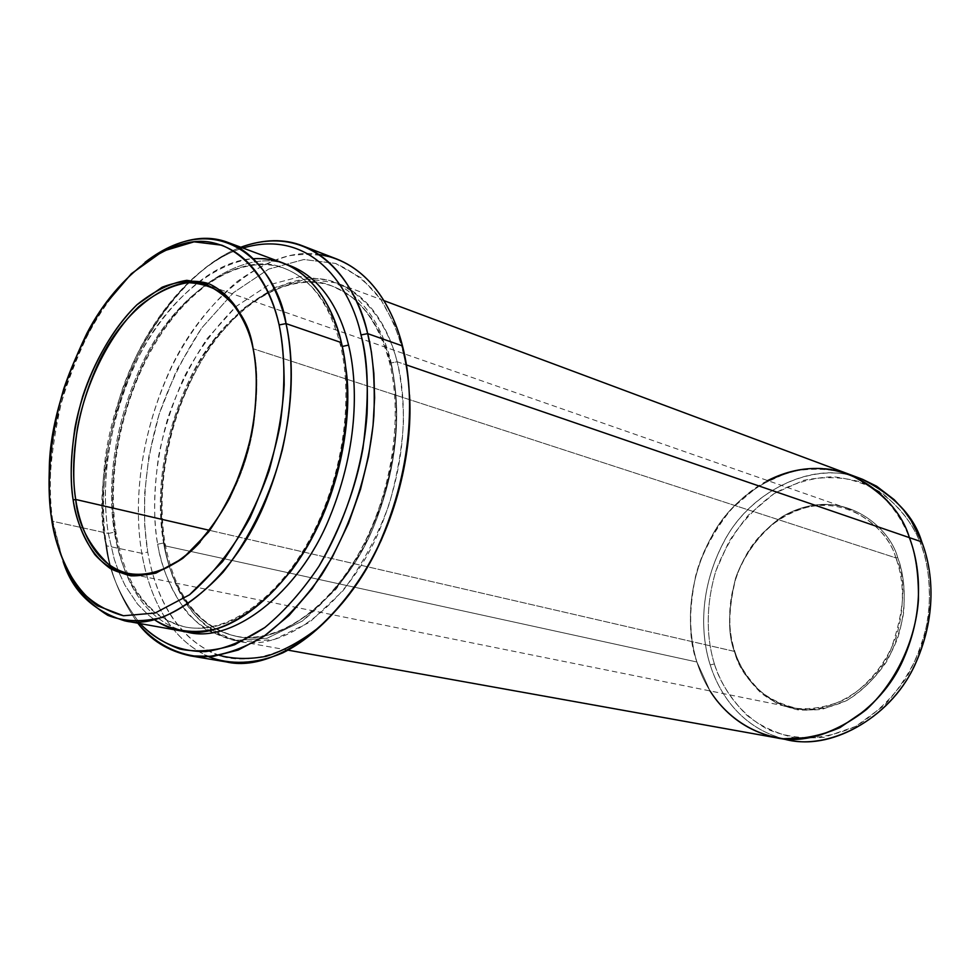 <?xml version="1.0" encoding="UTF-8"?>
<svg xmlns="http://www.w3.org/2000/svg" width="980" height="980" viewBox="0 0 980 980"><rect width="100%" height="100%" fill="white"/><g stroke="black" fill="none" stroke-linecap="round" stroke-linejoin="round"><path stroke-width="0.73" stroke-dasharray="4.9 3.68" d="M895.892 557.902C888.101 527.657 839.676 484.034 781.967 517.416C759.953 532.434 743.918 555.158 735.772 578.347C728.201 609.487 727.883 633.864 734.829 651.492L734.633 652.215C727.601 634.379 727.92 609.719 735.576 578.212C743.832 554.766 760.051 531.773 782.322 516.582C840.705 482.773 889.767 526.885 897.668 557.51L895.892 557.902L253.134 348.745L895.892 557.902C906.659 579.143 904.871 610.001 890.502 650.487C873.009 689.761 827.475 716.233 793.494 707.768C757.577 699.683 741.125 671.116 734.829 651.492C728.103 631.145 724.686 595.081 745.474 556.322C766.164 516.889 815.225 495.255 848.055 508.632C874.209 521.188 890.159 537.604 895.892 557.902L897.668 557.51C889.767 526.885 840.705 482.773 782.322 516.582C760.051 531.773 743.832 554.766 735.576 578.212C727.92 609.719 727.601 634.379 734.633 652.215C738.7 665.763 747.348 679.214 760.578 692.578C770.782 700.712 783.228 706.482 797.928 709.875C813.792 711.1 830.048 707.989 846.72 700.553C870.865 686.086 889.081 661.929 898.158 636.583C908.166 602.97 904.295 575.456 897.668 557.51C903.205 571.267 905.214 589.568 903.67 612.414C901.098 628.413 895.463 644.73 886.765 661.365C875.985 677.364 862.633 690.422 846.72 700.553L821.938 709.373C805.34 711.002 790.395 709.042 777.091 703.505C753.583 688.389 739.422 671.288 734.633 652.215L734.829 651.492L209.806 530.401L734.829 651.492C738.859 664.881 747.409 678.172 760.48 691.365C770.562 699.402 782.861 705.098 797.389 708.442C813.045 709.643 829.117 706.556 845.569 699.206C869.407 684.898 887.39 661.035 896.369 636.008C906.243 602.81 902.433 575.628 895.892 557.902M208.789 656.796C164.125 636.449 147.858 588.074 141.818 553.308L106.698 545.848L105.583 543.079C102.043 524.006 101.516 499.665 104.003 470.069C106.636 437.374 116.534 401.261 133.684 361.718C157.523 308.443 201.035 260.349 242.967 248.038C191.97 263.326 141.806 329.635 120.969 393.384C102.545 458.505 97.412 508.412 105.583 543.079C108.547 570.593 120.05 597.433 140.079 623.586C120.05 597.433 108.547 570.593 105.583 543.079L106.698 545.848C109.674 571.818 120.05 597.592 137.825 623.182C120.05 597.592 109.674 571.818 106.698 545.848L141.818 553.308L147.735 552.095C153.542 584.925 168.499 628.327 207.638 650.377C246.176 673.309 313.686 650.426 358.166 582.169M409.493 394.818C408.366 377.153 406.124 362.073 402.768 349.591L402.474 345.916L402.768 349.591L394.217 324.074L380.742 299.341L361.326 277.965L335.491 263.424L303.874 259.516L268.667 269.108L233.326 292.75L201.684 328.006L176.547 370.256L159.079 414.405L148.862 456.386L144.599 493.785L144.697 525.672L147.735 552.095C142.443 519.988 142.125 472.887 159.079 414.405C169.295 384.626 183.493 355.826 201.684 328.006L233.326 292.75L268.667 269.108L303.874 259.516L335.491 263.424C353.915 271.84 369.007 283.808 380.742 299.341C390.64 315.683 397.978 332.441 402.768 349.591M714.395 663.962C719.406 681.027 730.173 698.079 746.711 715.118C759.488 725.543 775.156 733.028 793.714 737.573C813.792 739.373 834.482 735.649 855.773 726.388L884.56 705.22C901.073 686.796 913.458 666.731 921.727 645.048C934.54 602.038 929.42 566.869 920.808 544.059L921.776 541.879L920.808 544.059C928.011 561.54 930.669 584.901 928.758 614.129C925.5 634.611 918.272 655.461 907.1 676.702C893.245 697.098 876.132 713.661 855.773 726.388L824.156 737.291C803.086 739.104 784.172 736.397 767.426 729.169C736.691 712.019 721.501 685.633 714.395 663.962C707.634 642.084 704.302 610.001 715.804 571.12C723.093 551.422 733.971 532.74 748.438 515.088L774.249 493.504L803.686 480.323C824.033 476.305 842.984 476.868 860.526 482.013C893.38 495.476 911.902 521.409 920.808 544.059C914.279 526.187 901.661 509.429 882.968 493.785C868.868 484.708 852.367 479.036 833.453 476.77C813.547 477.334 793.8 482.92 774.249 493.504C755.911 506.868 740.721 523.075 728.667 542.124L715.804 571.12C704.302 610.001 707.634 642.084 714.395 663.962L710.194 664.905L714.395 663.962M782.995 738.736C738.099 726.217 718.12 689.994 710.194 664.905C718.352 691.035 740.353 730.076 789.525 740.157M282.644 262.848C239.022 243.15 169.565 288.99 136.355 361.816C103.022 433.515 102.361 497.448 108.315 533.438L114.244 559.139L118.948 572.381L125.109 585.513L137.543 604.109L148.25 614.95L154.387 619.666L148.25 614.95L137.543 604.109L125.109 585.513L118.948 572.381L114.244 559.139L108.315 533.438L52.822 521.311L51.511 518.371L63.112 561.466L52.822 521.311L108.315 533.438L114.403 532.189C119.903 566.097 137.445 616.53 186.016 627.163C219.655 633.105 254.065 615.158 289.272 573.325C254.065 615.158 219.655 633.105 186.016 627.163C137.445 616.53 119.903 566.097 114.403 532.189L108.315 533.438C103.035 500.658 102.802 447.272 126.984 383.266C150.7 319.113 205.971 260.496 253.281 258.708M345.707 367.304L341.898 346.369L340.501 345.389L341.408 342.62L340.501 345.389L341.898 346.369C334.878 316.687 318.132 281.407 284.322 268.361C241.693 249.251 173.938 293.951 141.573 364.94C109.111 434.826 108.547 497.117 114.403 532.189C108.547 497.117 109.111 434.826 141.573 364.94C173.938 293.951 241.693 249.251 284.322 268.361C318.132 281.407 334.878 316.687 341.898 346.369L345.707 367.304M286.136 264.257C241.656 247.279 173.828 295.188 142.026 366.716C110.029 437.252 109.588 499.518 115.493 535.007L116.106 533.145L114.403 532.189L116.106 533.145L115.493 535.007C109.588 499.518 110.029 437.252 142.026 366.716C173.828 295.188 241.656 247.279 286.136 264.257M157.645 544.219L163.587 542.994C169.405 576.228 187.511 625.693 236.437 636.339C281.113 647.4 346.148 596.269 374.225 525.231C402.498 455.137 399.105 395.785 390.702 363.029L389.428 362.135L390.383 359.427C396.079 383.156 398.603 415.618 393.139 457.072C387.688 486.276 377.815 516.35 363.494 547.293C346.271 577.171 325.924 601.745 302.428 621.002L267.062 638.274L234.281 640.467L207.086 630.361C176.192 608.457 162.962 573.276 157.645 544.219C153.382 521.838 153.689 492.573 158.552 456.411C163.55 431.065 172.027 404.703 183.995 377.312C198.303 350.276 215.698 326.646 236.204 306.397L268.594 284.984L300.774 276.495L329.562 280.366C364.119 294.833 382.445 328.704 390.383 359.427L389.428 362.135L390.702 363.029L386.941 350.228L378.905 331.007L367.427 312.804L357.59 301.999L351.979 297.21L339.362 289.21L332.379 286.172C289.455 267.001 221.615 310.084 189.581 379.382C157.437 447.591 157.388 508.62 163.587 542.994L157.645 544.219C161.198 567.126 170.826 589.788 186.531 612.206C198.989 625.816 214.902 635.236 234.281 640.467L267.062 638.274L302.428 621.002L335.981 589.25C355.899 562.018 371.432 532.716 382.58 501.356C390.934 470.853 395.626 443.07 396.643 417.982C396.214 395.087 394.119 375.573 390.383 359.427C382.445 328.704 364.119 294.833 329.562 280.366L300.774 276.495L268.594 284.984L236.204 306.397L207.123 338.59C190.389 364.07 177.319 390.481 167.923 417.848C152.341 471.576 152.709 514.831 157.645 544.219M777.103 737.928L776.344 737.781C727.025 727.675 705.049 688.327 696.903 662.002L164.518 545.713C168.095 568.559 177.76 591.161 193.501 613.517C205.984 627.09 221.921 636.498 241.313 641.729L274.106 639.56L309.472 622.386L343 590.756C362.894 563.635 378.402 534.455 389.513 503.206C397.843 472.826 402.511 445.128 403.49 420.126C403.037 397.317 400.93 377.863 397.17 361.767C405.83 395.246 409.371 455.921 380.51 527.62C351.82 600.274 285.254 652.643 239.439 641.422C189.079 630.569 170.483 579.756 164.518 545.713C158.172 510.543 158.233 448.08 191.174 378.341C224.016 307.5 293.571 263.571 337.537 283.33C372.265 296.793 389.709 332.098 397.17 361.767L406.443 364.94L397.17 361.767L390.702 363.029C399.105 395.785 402.498 455.137 374.225 525.231C346.148 596.269 281.113 647.4 236.437 636.339C187.511 625.693 169.405 576.228 163.587 542.994C157.388 508.62 157.437 447.591 189.581 379.382C221.615 310.084 289.455 267.001 332.379 286.172L345.903 292.91L351.979 297.21L362.735 307.23L371.665 318.671L378.905 331.007L384.613 343.784L390.702 363.029L397.17 361.767C389.207 331.13 370.844 297.344 336.25 282.865L307.451 278.969L275.257 287.373L242.869 308.688L213.799 340.746C197.078 366.128 184.032 392.453 174.661 419.734C159.115 473.279 159.544 516.411 164.518 545.713L165.167 543.876L163.587 542.994L165.167 543.876L164.518 545.713L696.903 662.002C705.037 688.327 727.025 727.675 776.344 737.793M336.875 259.063C322.408 254.42 306.63 253.293 289.566 255.682C272.048 260.423 254.555 269.071 237.099 281.628C211.129 303.874 189.618 331.669 172.566 364.989C135.326 443.34 134.934 513.667 141.818 553.308C148.311 591.785 168.989 650.083 226.49 661.953M219.704 655.424C171.402 638.176 153.885 587.461 147.735 552.095L141.818 553.308C135.387 515.627 135.179 452.025 166.429 378.133C197.225 303.616 266.781 244.914 319.015 254.482M849.317 474.345L848.594 474.063C881.461 490.441 901.71 511.621 909.354 537.616C900.191 514.182 881.13 487.403 847.333 473.61C829.301 468.367 809.823 467.852 788.9 472.078L758.643 485.798L732.121 508.167C717.25 526.456 706.053 545.762 698.556 566.109C686.674 606.289 690.006 639.401 696.903 662.002L710.035 690.925L696.903 662.002C688.242 634.905 684.101 586.799 712.215 535.423C740.219 483.14 805.621 455.406 848.594 474.063C805.621 455.406 740.219 483.128 712.215 535.423C684.101 586.799 688.242 634.905 696.903 662.002C688.867 641.324 688.413 612.794 695.53 576.399C704.302 540.691 730.529 499.959 767.659 480.58M861.151 478.755C818.3 460.159 753.118 487.526 725.261 539.355C697.295 590.279 701.509 638.017 710.194 664.905C701.741 638.556 697.466 592.802 723.252 542.945C748.793 492.327 810.827 461.531 854.805 476.648M52.822 521.311C47.15 493.344 49.968 453.887 61.275 402.952C74.149 352.776 105.032 293.718 145.089 262.248C123.002 280.145 104.248 303.567 88.837 332.502C63.455 385.459 50.691 432.082 50.519 472.348C49.894 491.482 50.666 507.799 52.822 521.311M185.477 631.622C138.107 618.711 121.067 568.976 115.493 535.007C121.067 568.976 138.107 618.711 185.477 631.622M106.698 545.848C98.637 511.266 103.427 461.69 121.067 397.096C141.047 333.825 189.41 266.229 240.823 247.23C199.724 262.187 158.515 309.472 135.301 361.081C117.833 401.347 107.751 438.134 105.068 471.441C102.545 501.589 103.084 526.395 106.698 545.848M200.153 542.112C227.691 508.853 245.098 472.262 252.387 432.376C258.071 395.994 258.328 368.149 253.146 348.819C258.328 368.149 258.071 395.994 252.387 432.376C245.098 472.262 227.691 508.853 200.153 542.112M186.016 627.163C224.469 634.428 273.653 602.982 307.426 543.41C341.138 483.949 354.295 403.013 340.501 345.389C329.868 304.278 311.138 278.602 284.322 268.361C243.126 253.404 192.092 284.078 157.474 339.729C122.892 395.54 106.391 472.127 116.106 533.145C125.55 586.555 148.85 617.902 186.016 627.163M236.437 636.339C275.27 643.652 324.392 613.162 357.774 555.256C391.106 497.448 403.687 418.583 389.428 362.135C378.452 321.832 359.44 296.511 332.379 286.172C290.778 271.056 239.659 300.578 205.237 354.785C170.863 409.138 154.852 484.083 165.167 543.876C175.126 596.232 198.891 627.053 236.437 636.339M848.055 508.632L207.968 285.315M288.144 650.169L239.439 641.422M383.903 300.627L337.537 283.33M793.494 707.768L128.968 573.668M49.27 470.449L50.519 472.348M86.791 333.494L88.837 332.502M104.003 470.069L105.068 471.441M133.684 361.718L135.301 361.081"/><path stroke-width="1.47" d="M75.693 499.469C72.655 481.56 73.206 457.954 77.371 428.652C84.586 388.497 106.085 338.284 138.67 306.74C155.33 293.24 171.733 285.217 187.891 282.669C203.007 283.33 215.906 287.998 226.601 296.671C240.48 312.155 249.324 329.513 253.134 348.745C249.116 320.472 234.061 299.329 207.968 285.315C175.004 271.19 122.561 308.32 97.314 365.516C71.993 421.865 71.283 471.564 75.693 499.469L209.806 530.401L75.693 499.469C79.784 526.309 92.916 565.105 128.968 573.668C151.141 578.323 174.869 567.8 200.153 542.112C167.556 577.673 130.205 581.397 109.111 564.848C88.996 545.738 77.861 523.945 75.693 499.469L73.145 499.984L75.693 499.469M253.146 348.819L252.828 347.288C247.438 322.665 234.379 295.36 208.532 283.539C194.579 279.533 179.107 280.758 162.129 287.226L136.967 304.756C112.578 328.925 93.615 362.918 82.651 396.52C69.85 440.767 69.641 476.158 73.145 499.984C70.082 481.841 70.658 457.93 74.884 428.248C82.198 387.578 103.966 336.716 136.967 304.756C153.835 291.072 170.434 282.938 186.788 280.341L208.532 283.539C234.379 295.36 247.438 322.665 252.828 347.288C257.262 366.275 257.397 392.331 253.244 425.467C248.724 448.852 240.884 473.009 229.749 497.938C216.458 522.132 200.851 542.234 182.917 558.257L155.967 573.092C138.523 576.804 123.309 575.285 110.311 568.523C86.828 551.777 76.93 523.553 73.145 499.984C75.656 518.579 82.847 536.734 94.717 554.447C104.162 565.093 116.253 572.222 131.001 575.848C147.27 576.265 164.579 570.409 182.917 558.257L208.569 532.03C223.857 509.845 235.886 486.154 244.682 460.955C259.1 411.294 257.961 372.106 252.828 347.288L253.146 348.819M360.995 334.94C366.152 355.164 368.174 381.379 367.084 413.597C364.033 457.917 349.37 514.953 319.076 566.085C302.796 590.524 284.702 611.005 264.796 627.543L234.673 644.73C214.767 651.063 196.417 652.472 179.597 648.981C164.125 643.235 150.957 634.758 140.079 623.586C156.016 640.565 178.164 651.872 205.653 651.577C224.8 648.944 244.51 640.945 264.796 627.543C284.702 611.005 302.796 590.524 319.076 566.085C341.383 526.591 355.985 487.428 362.906 448.607C369.288 399.607 368.651 361.706 360.995 334.94C351.305 288.61 312.069 227.397 242.967 248.038C312.069 227.397 351.305 288.61 360.995 334.94L367.672 333.641L360.995 334.94M137.825 623.182C153.223 641.716 175.102 655.118 202.958 656.955C222.485 655.718 242.856 648.797 264.073 636.192C285.033 620.181 304.253 599.723 321.722 574.831C354.319 522.389 370.44 462.438 373.87 415.937C375.168 382.127 373.098 354.699 367.672 333.641L371.383 351.955L373.858 373.294L374.617 397.831L373.049 425.59L368.554 456.3L360.518 489.29L348.488 523.442L332.318 557.154L312.265 588.478L289.076 615.428L263.914 636.302L238.189 650.046L213.273 656.392L190.341 655.865C167.85 650.941 150.357 640.05 137.825 623.182M358.166 582.169C400.759 517.991 412.69 441.208 409.493 394.818M190.341 655.865L226.49 661.953C277.891 673.971 352.335 614.362 384.27 532.422C416.414 451.547 412.274 383.425 402.474 345.916C412.96 385.287 416.708 461.078 377.876 546.84C355.017 594.174 319.578 634.685 282.73 652.876C255.29 664.538 229.749 664.869 208.789 656.796M777.103 737.928L789.525 740.157C834.384 750.251 893.454 714.518 915.786 662.97C938.387 612.059 931.723 567.346 921.776 541.879C931.98 567.885 938.693 614.546 913.985 666.682C889.448 719.614 827.022 752.358 782.995 738.736M279.129 324.931C284.237 349.149 286.123 382.408 280.108 425.038C274.327 455.124 264.245 486.166 249.851 518.163C232.677 549.119 212.574 574.66 189.544 594.787L155.11 613.027L123.468 615.759L97.461 605.799C68.135 583.811 56.081 548.016 51.511 518.371C54.488 541.756 63.333 564.798 78.02 587.51C89.756 601.267 104.909 610.675 123.468 615.759L155.11 613.027L189.544 594.787L222.509 561.675C242.244 533.402 257.777 503.071 269.12 470.682C277.744 439.236 282.755 410.632 284.175 384.871C284.151 361.399 282.473 341.42 279.129 324.931C271.987 293.596 254.861 259.271 221.762 245.184L194.065 241.827L162.9 251.174L131.345 273.739L102.802 307.23C86.252 333.592 73.218 360.848 63.7 388.987C47.751 444.173 47.309 488.395 51.511 518.371C49.392 505.153 48.645 489.179 49.27 470.449C49.441 431.016 61.948 385.361 86.791 333.494C118.335 272.489 173.803 233.203 213.052 242.783C252.411 251.848 271.852 291.587 279.129 324.931L286.038 323.608L279.129 324.931M63.112 561.466C71.516 584.031 86.412 601.99 107.812 615.342C123.664 621.614 141.684 622.337 161.871 617.486C182.807 608.592 203.215 593.488 223.085 572.173C251.272 536.55 271.57 491.948 282.326 449.808C294.514 394.671 292.212 352.139 286.038 323.608C294.049 358.656 296.511 422.613 266.511 498.796C236.646 576.007 169.614 632.1 124.656 620.818C93.026 610.944 72.508 591.161 63.112 561.466M289.272 573.325C343.061 503.536 353.021 411.147 345.707 367.304C353.021 411.147 343.061 503.536 289.272 573.325M253.281 258.708C305.932 255.952 333.016 304.768 341.408 342.62C350.901 379.946 352.947 455.859 311.946 537.444C288.034 582.059 252.571 616.861 218.565 628.266C193.477 634.893 171.463 630.716 154.387 619.666C162.337 625.277 171.463 629.074 181.766 631.071C227.201 642.329 294.049 588.098 323.327 513.165C352.776 439.212 349.75 376.896 341.408 342.62L286.038 323.608L341.408 342.62C334.217 312.24 317.104 276.213 282.644 262.848L228.291 242.562C262.42 255.817 279.153 292.53 286.038 323.608C278.822 270.995 223.207 202.015 145.089 262.248C175.935 239.586 203.668 233.02 228.291 242.562M342.29 346.479L348.562 345.07C341.126 313.796 322.898 276.286 286.136 264.257C322.898 276.286 341.126 313.796 348.562 345.07C357.075 379.64 360.089 443.254 329.427 517.967C298.839 593.794 230.263 645.6 185.477 631.622C230.263 645.6 298.839 593.794 329.427 517.967C360.089 443.254 357.075 379.64 348.562 345.07L342.29 346.479M319.015 254.482C368.076 261.893 393.139 308.271 402.474 345.916L367.672 333.641L402.474 345.916C394.095 312.951 374.776 274.192 336.875 259.063L302.661 245.87C340.391 260.937 359.476 300.174 367.672 333.641C357.712 284.911 314.409 220.329 240.823 247.23C263.841 239.01 284.457 238.557 302.661 245.87M288.144 650.169L776.344 737.793C821.314 747.924 880.665 711.823 903.156 659.773C925.941 608.384 919.301 563.279 909.354 537.616L921.776 541.879L909.354 537.616C919.301 563.279 925.929 608.384 903.156 659.773C880.665 711.823 821.314 747.924 776.344 737.781M767.659 480.58C840.938 443.573 899.077 499.763 909.354 537.616L406.443 364.94L909.354 537.616C901.71 511.621 881.461 490.441 848.594 474.063L383.903 300.627M402.768 349.591C412.752 387.394 416.574 458.444 381.183 540.397C364.854 575.223 343.833 604.415 318.12 627.996C300.86 641.361 283.588 650.793 266.291 656.282C249.471 659.442 233.938 659.148 219.704 655.424M909.354 537.616C915.712 553.492 918.738 574.17 918.432 599.638C916.239 634.513 899.75 678.295 866.773 709.238L840.007 727.589C820.664 735.821 801.75 739.545 783.265 738.761C747.691 733.628 723.436 712.276 710.022 690.925C723.436 712.276 747.691 733.628 783.265 738.761L811.232 737.499C830.795 732.464 849.305 723.044 866.773 709.238C899.75 678.295 916.239 634.513 918.432 599.638C918.738 574.17 915.712 553.492 909.354 537.616M854.805 476.648L862.547 479.294L876.659 486.239L894.213 499.702L903.548 509.894L911.118 520.552L921.776 541.879C914.132 516.105 893.919 495.059 861.151 478.755L849.317 474.345M181.766 631.071L124.656 620.818"/></g></svg>
